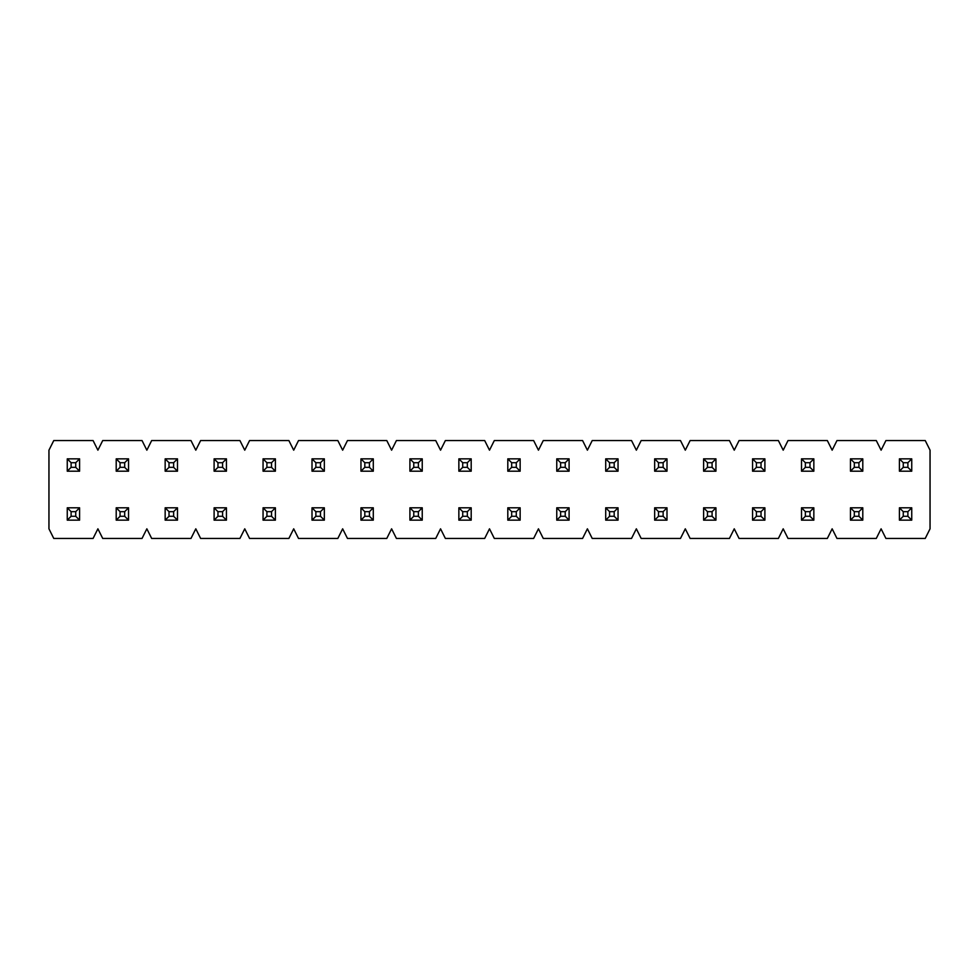 <?xml version="1.0" encoding="UTF-8"?>
<svg xmlns="http://www.w3.org/2000/svg" width="979" height="979" viewBox="0 0 979 979"><rect width="100%" height="100%" fill="white"/><g stroke="black" fill="none" stroke-linecap="round" stroke-linejoin="round"><path stroke-width="1.47" d="M925.228 538.45L885.922 538.45L881.1 528.819L876.278 538.45L836.972 538.45L832.15 528.819L827.328 538.45L788.022 538.45L783.2 528.819L778.378 538.45L739.072 538.45L734.25 528.819L729.428 538.45L690.122 538.45L685.3 528.819L680.478 538.45L641.172 538.45L636.35 528.819L631.528 538.45L592.222 538.45L587.4 528.819L582.578 538.45L543.272 538.45L538.45 528.819L533.628 538.45L494.322 538.45L489.5 528.819L484.678 538.45L445.372 538.45L440.55 528.819L435.728 538.45L396.422 538.45L391.6 528.819L386.778 538.45L347.472 538.45L342.65 528.819L337.828 538.45L298.522 538.45L293.7 528.819L288.878 538.45L249.572 538.45L244.75 528.819L239.928 538.45L200.622 538.45L195.8 528.819L190.978 538.45L151.672 538.45L146.85 528.819L142.028 538.45L102.722 538.45L97.9 528.819L93.078 538.45L53.772 538.45L48.95 528.819L48.95 450.181L53.772 440.55L93.078 440.55L97.9 450.181L102.722 440.55L142.028 440.55L146.85 450.181L151.672 440.55L190.978 440.55L195.8 450.181L200.622 440.55L239.928 440.55L244.75 450.181L249.572 440.55L288.878 440.55L293.7 450.181L298.522 440.55L337.828 440.55L342.65 450.181L347.472 440.55L386.778 440.55L391.6 450.181L396.422 440.55L435.728 440.55L440.55 450.181L445.372 440.55L484.678 440.55L489.5 450.181L494.322 440.55L533.628 440.55L538.45 450.181L543.272 440.55L582.578 440.55L587.4 450.181L592.222 440.55L631.528 440.55L636.35 450.181L641.172 440.55L680.478 440.55L685.3 450.181L690.122 440.55L729.428 440.55L734.25 450.181L739.072 440.55L778.378 440.55L783.2 450.181L788.022 440.55L827.328 440.55L832.15 450.181L836.972 440.55L876.278 440.55L881.1 450.181L885.922 440.55L925.228 440.55L930.05 450.181L930.05 528.819L925.228 538.45M67.257 520.143L67.257 507.807L79.593 507.807L79.593 520.143L67.257 520.143L71.112 516.288L75.738 516.288L75.738 511.662L71.112 511.662L71.112 516.288M75.738 516.288L79.593 520.143M67.257 507.807L71.112 511.662M75.738 511.662L79.593 507.807M67.257 471.193L67.257 458.857L79.593 458.857L79.593 471.193L67.257 471.193L71.112 467.338L75.738 467.338L75.738 462.712L71.112 462.712L71.112 467.338M75.738 467.338L79.593 471.193M67.257 458.857L71.112 462.712M75.738 462.712L79.593 458.857M116.207 520.143L116.207 507.807L128.543 507.807L128.543 520.143L116.207 520.143L120.062 516.288L124.688 516.288L124.688 511.662L120.062 511.662L120.062 516.288M124.688 516.288L128.543 520.143M116.207 507.807L120.062 511.662M124.688 511.662L128.543 507.807M116.207 471.193L116.207 458.857L128.543 458.857L128.543 471.193L116.207 471.193L120.062 467.338L124.688 467.338L124.688 462.712L120.062 462.712L120.062 467.338M124.688 467.338L128.543 471.193M116.207 458.857L120.062 462.712M124.688 462.712L128.543 458.857M165.157 520.143L165.157 507.807L177.493 507.807L177.493 520.143L165.157 520.143L169.012 516.288L173.638 516.288L173.638 511.662L169.012 511.662L169.012 516.288M173.638 516.288L177.493 520.143M165.157 507.807L169.012 511.662M173.638 511.662L177.493 507.807M165.157 471.193L165.157 458.857L177.493 458.857L177.493 471.193L165.157 471.193L169.012 467.338L173.638 467.338L173.638 462.712L169.012 462.712L169.012 467.338M173.638 467.338L177.493 471.193M165.157 458.857L169.012 462.712M173.638 462.712L177.493 458.857M214.107 520.143L214.107 507.807L226.443 507.807L226.443 520.143L214.107 520.143L217.962 516.288L222.588 516.288L222.588 511.662L217.962 511.662L217.962 516.288M222.588 516.288L226.443 520.143M214.107 507.807L217.962 511.662M222.588 511.662L226.443 507.807M214.107 471.193L214.107 458.857L226.443 458.857L226.443 471.193L214.107 471.193L217.962 467.338L222.588 467.338L222.588 462.712L217.962 462.712L217.962 467.338M222.588 467.338L226.443 471.193M214.107 458.857L217.962 462.712M222.588 462.712L226.443 458.857M263.057 520.143L263.057 507.807L275.393 507.807L275.393 520.143L263.057 520.143L266.912 516.288L271.538 516.288L271.538 511.662L266.912 511.662L266.912 516.288M271.538 516.288L275.393 520.143M263.057 507.807L266.912 511.662M271.538 511.662L275.393 507.807M263.057 471.193L263.057 458.857L275.393 458.857L275.393 471.193L263.057 471.193L266.912 467.338L271.538 467.338L271.538 462.712L266.912 462.712L266.912 467.338M271.538 467.338L275.393 471.193M263.057 458.857L266.912 462.712M271.538 462.712L275.393 458.857M312.007 520.143L312.007 507.807L324.343 507.807L324.343 520.143L312.007 520.143L315.862 516.288L320.488 516.288L320.488 511.662L315.862 511.662L315.862 516.288M320.488 516.288L324.343 520.143M312.007 507.807L315.862 511.662M320.488 511.662L324.343 507.807M312.007 471.193L312.007 458.857L324.343 458.857L324.343 471.193L312.007 471.193L315.862 467.338L320.488 467.338L320.488 462.712L315.862 462.712L315.862 467.338M320.488 467.338L324.343 471.193M312.007 458.857L315.862 462.712M320.488 462.712L324.343 458.857M360.957 520.143L360.957 507.807L373.293 507.807L373.293 520.143L360.957 520.143L364.812 516.288L369.438 516.288L369.438 511.662L364.812 511.662L364.812 516.288M369.438 516.288L373.293 520.143M360.957 507.807L364.812 511.662M369.438 511.662L373.293 507.807M360.957 471.193L360.957 458.857L373.293 458.857L373.293 471.193L360.957 471.193L364.812 467.338L369.438 467.338L369.438 462.712L364.812 462.712L364.812 467.338M369.438 467.338L373.293 471.193M360.957 458.857L364.812 462.712M369.438 462.712L373.293 458.857M409.907 520.143L409.907 507.807L422.243 507.807L422.243 520.143L409.907 520.143L413.762 516.288L418.388 516.288L418.388 511.662L413.762 511.662L413.762 516.288M418.388 516.288L422.243 520.143M409.907 507.807L413.762 511.662M418.388 511.662L422.243 507.807M409.907 471.193L409.907 458.857L422.243 458.857L422.243 471.193L409.907 471.193L413.762 467.338L418.388 467.338L418.388 462.712L413.762 462.712L413.762 467.338M418.388 467.338L422.243 471.193M409.907 458.857L413.762 462.712M418.388 462.712L422.243 458.857M458.857 520.143L458.857 507.807L471.193 507.807L471.193 520.143L458.857 520.143L462.712 516.288L467.338 516.288L467.338 511.662L462.712 511.662L462.712 516.288M467.338 516.288L471.193 520.143M458.857 507.807L462.712 511.662M467.338 511.662L471.193 507.807M458.857 471.193L458.857 458.857L471.193 458.857L471.193 471.193L458.857 471.193L462.712 467.338L467.338 467.338L467.338 462.712L462.712 462.712L462.712 467.338M467.338 467.338L471.193 471.193M458.857 458.857L462.712 462.712M467.338 462.712L471.193 458.857M507.807 520.143L507.807 507.807L520.143 507.807L520.143 520.143L507.807 520.143L511.662 516.288L516.288 516.288L516.288 511.662L511.662 511.662L511.662 516.288M516.288 516.288L520.143 520.143M507.807 507.807L511.662 511.662M516.288 511.662L520.143 507.807M507.807 471.193L507.807 458.857L520.143 458.857L520.143 471.193L507.807 471.193L511.662 467.338L516.288 467.338L516.288 462.712L511.662 462.712L511.662 467.338M516.288 467.338L520.143 471.193M507.807 458.857L511.662 462.712M516.288 462.712L520.143 458.857M556.757 520.143L556.757 507.807L569.093 507.807L569.093 520.143L556.757 520.143L560.612 516.288L565.238 516.288L565.238 511.662L560.612 511.662L560.612 516.288M565.238 516.288L569.093 520.143M556.757 507.807L560.612 511.662M565.238 511.662L569.093 507.807M556.757 471.193L556.757 458.857L569.093 458.857L569.093 471.193L556.757 471.193L560.612 467.338L565.238 467.338L565.238 462.712L560.612 462.712L560.612 467.338M565.238 467.338L569.093 471.193M556.757 458.857L560.612 462.712M565.238 462.712L569.093 458.857M605.707 520.143L605.707 507.807L618.043 507.807L618.043 520.143L605.707 520.143L609.562 516.288L614.188 516.288L614.188 511.662L609.562 511.662L609.562 516.288M614.188 516.288L618.043 520.143M605.707 507.807L609.562 511.662M614.188 511.662L618.043 507.807M605.707 471.193L605.707 458.857L618.043 458.857L618.043 471.193L605.707 471.193L609.562 467.338L614.188 467.338L614.188 462.712L609.562 462.712L609.562 467.338M614.188 467.338L618.043 471.193M605.707 458.857L609.562 462.712M614.188 462.712L618.043 458.857M654.657 520.143L654.657 507.807L666.993 507.807L666.993 520.143L654.657 520.143L658.512 516.288L663.138 516.288L663.138 511.662L658.512 511.662L658.512 516.288M663.138 516.288L666.993 520.143M654.657 507.807L658.512 511.662M663.138 511.662L666.993 507.807M654.657 471.193L654.657 458.857L666.993 458.857L666.993 471.193L654.657 471.193L658.512 467.338L663.138 467.338L663.138 462.712L658.512 462.712L658.512 467.338M663.138 467.338L666.993 471.193M654.657 458.857L658.512 462.712M663.138 462.712L666.993 458.857M703.607 520.143L703.607 507.807L715.943 507.807L715.943 520.143L703.607 520.143L707.462 516.288L712.088 516.288L712.088 511.662L707.462 511.662L707.462 516.288M712.088 516.288L715.943 520.143M703.607 507.807L707.462 511.662M712.088 511.662L715.943 507.807M703.607 471.193L703.607 458.857L715.943 458.857L715.943 471.193L703.607 471.193L707.462 467.338L712.088 467.338L712.088 462.712L707.462 462.712L707.462 467.338M712.088 467.338L715.943 471.193M703.607 458.857L707.462 462.712M712.088 462.712L715.943 458.857M752.557 520.143L752.557 507.807L764.893 507.807L764.893 520.143L752.557 520.143L756.412 516.288L761.038 516.288L761.038 511.662L756.412 511.662L756.412 516.288M761.038 516.288L764.893 520.143M752.557 507.807L756.412 511.662M761.038 511.662L764.893 507.807M752.557 471.193L752.557 458.857L764.893 458.857L764.893 471.193L752.557 471.193L756.412 467.338L761.038 467.338L761.038 462.712L756.412 462.712L756.412 467.338M761.038 467.338L764.893 471.193M752.557 458.857L756.412 462.712M761.038 462.712L764.893 458.857M801.507 520.143L801.507 507.807L813.843 507.807L813.843 520.143L801.507 520.143L805.362 516.288L809.988 516.288L809.988 511.662L805.362 511.662L805.362 516.288M809.988 516.288L813.843 520.143M801.507 507.807L805.362 511.662M809.988 511.662L813.843 507.807M801.507 471.193L801.507 458.857L813.843 458.857L813.843 471.193L801.507 471.193L805.362 467.338L809.988 467.338L809.988 462.712L805.362 462.712L805.362 467.338M809.988 467.338L813.843 471.193M801.507 458.857L805.362 462.712M809.988 462.712L813.843 458.857M850.457 520.143L850.457 507.807L862.793 507.807L862.793 520.143L850.457 520.143L854.312 516.288L858.938 516.288L858.938 511.662L854.312 511.662L854.312 516.288M858.938 516.288L862.793 520.143M850.457 507.807L854.312 511.662M858.938 511.662L862.793 507.807M850.457 471.193L850.457 458.857L862.793 458.857L862.793 471.193L850.457 471.193L854.312 467.338L858.938 467.338L858.938 462.712L854.312 462.712L854.312 467.338M858.938 467.338L862.793 471.193M850.457 458.857L854.312 462.712M858.938 462.712L862.793 458.857M899.407 520.143L899.407 507.807L911.743 507.807L911.743 520.143L899.407 520.143L903.262 516.288L907.888 516.288L907.888 511.662L903.262 511.662L903.262 516.288M907.888 516.288L911.743 520.143M899.407 507.807L903.262 511.662M907.888 511.662L911.743 507.807M899.407 471.193L899.407 458.857L911.743 458.857L911.743 471.193L899.407 471.193L903.262 467.338L907.888 467.338L907.888 462.712L903.262 462.712L903.262 467.338M907.888 467.338L911.743 471.193M899.407 458.857L903.262 462.712M907.888 462.712L911.743 458.857"/></g></svg>
